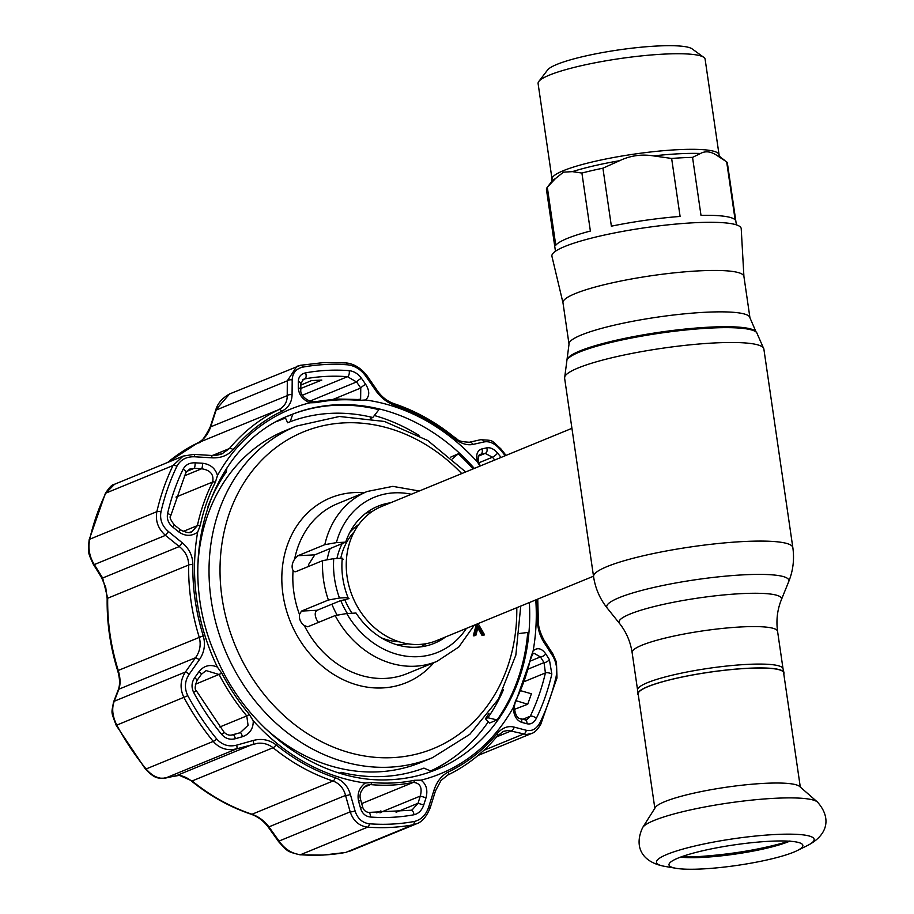 <?xml version="1.0" encoding="UTF-8"?>
<svg xmlns="http://www.w3.org/2000/svg" width="914" height="914" viewBox="0 0 914 914"><rect width="100%" height="100%" fill="white"/><g stroke="black" fill="none" stroke-linecap="round" stroke-linejoin="round"><path stroke-width="1.37" d="M783.047 668.854A73.497 11.254 171.7 0 0 783.024 668.694A73.497 11.254 171.7 0 0 728.024 665.906A73.497 11.254 171.7 0 0 647.466 682.678A73.497 11.254 171.7 0 0 637.572 689.921L637.801 693.909A73.851 11.311 171.7 0 0 638.326 695.097M783.778 673.881A73.851 11.311 171.7 0 0 783.938 672.59A73.851 11.311 171.7 0 0 728.687 669.779A73.851 11.311 171.7 0 0 647.74 686.643A73.851 11.311 171.7 0 0 637.801 693.909M569.022 344.19A91.423 13.996 171.7 0 1 581.304 335.004A91.423 13.996 171.7 0 1 682.107 314.073A91.423 13.996 171.7 0 1 749.948 317.786L743.905 276.371A91.423 13.996 171.7 0 0 676.063 272.658A91.423 13.996 171.7 0 0 575.26 293.588A91.423 13.996 171.7 0 0 562.978 302.774L569.022 344.19L564.601 378.099L593.574 576.688C595.345 588.399 599.904 598.887 607.262 608.141A92.051 14.098 171.7 0 1 619.086 597.699A92.051 14.098 171.7 0 1 724.505 576.243A92.051 14.098 171.7 0 1 788.702 581.67L781.356 599.755A82.134 12.579 171.7 0 0 724.082 594.911A82.134 12.579 171.7 0 0 630.02 614.059A82.134 12.579 171.7 0 0 619.464 623.371L607.262 608.141M743.916 276.474L741.22 228.706A95.65 14.647 171.7 0 0 670.83 224.558A95.65 14.647 171.7 0 0 564.749 246.506A95.65 14.647 171.7 0 0 551.93 256.32L562.99 302.865M571.936 428.335L381.549 506.493A72.492 61.078 67.7 0 0 349.217 586.879A72.492 61.078 67.7 0 0 419.423 644.439A72.492 61.078 67.7 0 0 436.618 640.623L593.506 576.208M420.771 646.861A72.492 61.078 67.7 0 0 426.004 643.696M371.838 511.76A72.492 61.078 67.7 0 0 365.886 513.177M330.137 548.549A72.492 61.078 67.7 0 0 327.178 559.448M331.896 604.2A72.492 61.078 67.7 0 0 337.06 614.951M655.349 807.462A73.497 11.254 -8.3 0 1 664.821 801.624A73.497 11.254 -8.3 0 1 741.231 785.297A73.497 11.254 -8.3 0 1 799.567 786.428L817.436 802.024A89.058 13.63 -8.3 0 0 746.738 800.653A89.058 13.63 -8.3 0 0 654.161 820.429A89.058 13.63 -8.3 0 0 642.679 827.513L655.349 807.462M654.835 808.273L638.166 694.012A73.497 11.254 -8.3 0 1 648.037 686.62A73.497 11.254 -8.3 0 1 729.075 669.802A73.497 11.254 -8.3 0 1 783.618 672.784L800.298 787.057M793.775 852.134A67.636 10.351 -8.3 0 1 733.748 865.878A67.636 10.351 -8.3 0 1 676.017 868.3A67.636 10.351 -8.3 0 1 669.037 864.278A67.636 10.351 -8.3 0 1 678.108 858.075A67.636 10.351 -8.3 0 1 750.84 842.788A67.636 10.351 -8.3 0 1 802.675 844.776A67.636 10.351 -8.3 0 1 797.134 850.626A67.636 10.351 -8.3 0 1 793.775 852.134M789.639 841.211A63.637 9.746 -8.3 0 1 788.793 841.566A63.637 9.746 -8.3 0 1 680.507 857.138M717.261 155.677C711.115 151.438 705.528 150.707 700.478 153.483L692.549 157.379L701.004 215.361A91.423 13.996 -8.3 0 1 735.119 219.828L726.664 161.847L717.261 155.677A86.282 13.207 171.7 0 1 720.255 157.094L719.067 154.786L705.117 59.216A84.396 12.922 171.7 0 0 703.826 57.376L692.126 48.876A73.92 11.322 171.7 0 0 632.854 48.076A73.92 11.322 171.7 0 0 556.9 64.403A73.92 11.322 171.7 0 0 547.6 69.967L538.814 81.449A84.396 12.922 171.7 0 0 538.095 83.574L552.045 179.155L551.565 181.703L547.246 187.347A91.423 13.996 171.7 0 0 546.469 189.644L555.461 251.247M703.826 57.376A84.396 12.922 171.7 0 0 636.144 56.474A84.396 12.922 171.7 0 0 549.44 75.097A84.396 12.922 171.7 0 0 538.814 81.449M602.92 168.187L611.375 226.181A91.423 13.996 -8.3 0 1 680.096 216.435L671.641 158.453L653.441 155.894C641.594 153.998 630.329 155.597 619.646 160.693L602.92 168.187A91.423 13.996 171.7 0 0 581.91 173.054L572.393 171.638L563.447 172.163L555.369 178.63L547.315 187.267L555.769 245.249A91.423 13.996 -8.3 0 1 567.217 238.451A91.423 13.996 -8.3 0 1 590.375 231.048L581.91 173.054M692.549 157.379A91.423 13.996 171.7 0 0 671.641 158.453M736.387 224.855L727.407 163.252A91.423 13.996 171.7 0 0 726.664 161.847M788.919 841.166L787.674 841.097M264.512 727.727A179.224 150.993 67.7 0 0 421.068 762.367L432.459 757.695A179.224 150.993 -112.3 0 1 211.134 599.767A179.224 150.993 -112.3 0 1 296.33 426.107L284.94 430.791A179.224 150.993 67.7 0 0 197.881 565.446M295.039 571.856L293.074 570.564C291.417 567.286 291.92 563.481 294.616 559.151L297.918 555.712L324.813 544.664A91.823 77.359 -112.3 0 1 367.257 491.469L337.552 503.66A91.823 77.359 67.7 0 0 294.616 559.151M478.228 626.376L483.38 635.344L482.021 635.413L477.782 628.044M484.58 634.842L483.22 634.922L478.262 626.261L475.874 635.299L474.515 635.367L477.462 624.228L478.456 624.171L484.58 634.842L483.38 635.344M474.777 635.344L473.303 635.858L476.251 624.719L477.245 624.673M475.874 635.299L474.663 635.79M474.343 625.13L458.782 647.021L437.006 661.359A91.823 77.359 -112.3 0 1 335.152 615.556L346.737 613.523L356.037 613.043A74.103 62.426 67.7 0 0 434.287 643.307A74.103 62.426 67.7 0 0 445.655 636.909M348.028 597.585L339.482 598.019L328.389 600.03A91.823 77.359 -112.3 0 1 322.642 560.648L333.736 558.637L342.282 558.203A74.103 62.426 67.7 0 0 348.028 597.585L347.251 597.905L349.011 598.613L339.974 600.886L317.124 610.266C314.77 611.889 314.599 615.019 316.632 619.669L318.46 622.411M390.586 502.78A74.103 62.426 67.7 0 0 377.996 506.207A74.103 62.426 67.7 0 0 345.698 542.151L314.793 554.844L308.589 564.544L308.326 566.531M345.698 542.151L336.386 542.63L324.813 544.664M328.389 600.03L301.494 611.078L299.484 614.459C298.958 619.006 300.569 622.708 304.305 625.542L307.47 626.764M322.642 560.648L295.748 571.696M341.516 558.511L343.264 559.219L342.122 560.008M335.152 615.556L308.258 626.593M430.563 770.97A190.9 160.83 67.7 0 0 488.259 721.832M418.989 435.407A190.9 160.83 67.7 0 0 374.34 415.516M285.488 418.052A190.9 160.83 67.7 0 0 276.965 421.491M371.952 782.475A195.825 164.977 67.7 0 0 393.454 782.932A195.825 164.977 67.7 0 0 414.51 780.282L420.988 780.156C426.324 784.132 428.003 790.016 426.027 797.773L423.73 804.994C421.88 810.375 418.612 813.631 413.928 814.774A228.523 192.523 -112.3 0 1 392.3 817.287A228.523 192.523 -112.3 0 1 370.273 817.013C365.394 816.351 362.161 813.426 360.55 808.239L358.585 801.235C356.986 793.672 359.213 787.594 365.28 783.012L371.952 782.475A4.033 1.988 -84.7 0 1 370.433 784.589L366.845 785.172C361.019 789.593 358.939 794.403 360.607 799.59L360.607 799.59A4.033 1.143 -15.6 0 1 358.585 801.235M361.487 378.339L365.726 384.406C369.793 390.952 369.724 396.139 365.531 399.966L359.099 400.401A195.825 164.977 67.7 0 0 337.586 399.944A195.825 164.977 67.7 0 0 316.53 402.594L309.812 402.823C302.625 399.601 298.775 394.608 298.284 387.867L298.318 381.584C298.49 376.888 300.877 373.986 305.482 372.878A228.523 192.523 -112.3 0 1 327.109 370.364A228.523 192.523 -112.3 0 1 349.137 370.638C354.095 371.267 358.219 373.837 361.487 378.339A4.033 0.903 145.2 0 0 356.563 381.961L347.503 376.694A223.119 187.976 67.7 0 0 325.99 376.419A223.119 187.976 67.7 0 0 304.876 378.876L303.539 379.264L300.843 383.674A4.033 2.251 180 0 0 298.318 381.584M217.475 475.52L215.384 482.226A195.825 164.977 67.7 0 0 200.246 525.47L197.664 532.131C191.483 536.495 185.108 536.381 178.561 531.765L172.666 527.001C168.336 523.299 166.634 518.832 167.57 513.599A228.523 192.523 -112.3 0 1 183.086 469.248C185.576 464.78 189.586 462.633 195.128 462.815L202.531 463.249C210.346 464.221 215.327 468.311 217.475 475.52A197.116 166.062 -112.3 0 1 309.812 402.823M217.349 667.049L221.805 673.252A195.825 164.977 67.7 0 0 249.248 714.325L253.258 720.792C253.327 728.766 249.728 734.079 242.427 736.718L235.378 738.706C230.031 740.043 225.507 738.661 221.794 734.548A228.523 192.523 -112.3 0 1 193.654 692.435C191.22 687.317 191.563 682.427 194.659 677.765L198.966 671.676C203.948 665.575 210.071 664.032 217.349 667.049A197.116 166.062 -112.3 0 1 197.664 532.131M519.643 633.471L527.732 632.465A191.7 161.504 -112.3 0 1 497.113 719.935L487.882 717.753A185.668 156.42 67.7 0 0 503.5 689.624M489.036 713.343A185.668 156.42 67.7 0 1 485.414 718.758L489.436 723.088L497.113 719.935M450.442 457.24L458.291 453.79A191.7 161.504 -112.3 0 1 473.018 468.939M334.89 405.325A191.7 161.504 -112.3 0 1 378.899 409.701L372.786 417.515A185.668 156.42 67.7 0 0 330.537 413.368A185.668 156.42 67.7 0 0 290.126 421.754L292.8 414.111A191.7 161.504 -112.3 0 1 334.89 405.325M431.225 771.267A191.7 161.504 67.7 0 0 445.781 762.779M347.663 364.823A4.033 1.999 -85.7 0 0 346.155 362.927C354.061 363.772 361.064 368.125 367.177 375.974A4.033 0.88 145.3 0 0 365.794 376.168C360.961 369.507 354.918 365.737 347.663 364.823A234.967 197.95 67.7 0 0 325.018 364.537A234.967 197.95 67.7 0 0 302.785 367.131C295.999 368.776 292.469 373.049 292.206 379.938L292.069 394.757C291.886 402.263 288.47 407.77 281.82 411.266A198.726 167.411 67.7 0 0 233.081 449.642C227.803 455.526 220.765 458.257 211.968 457.823L194.602 456.783C186.445 456.52 180.549 459.662 176.939 466.22A234.967 197.95 67.7 0 0 160.978 511.817C159.619 519.54 162.109 526.121 168.439 531.548L182.24 542.779C189.187 548.583 192.728 555.849 192.854 564.566A198.726 167.411 67.7 0 0 203.251 635.79C205.65 644.484 204.336 652.493 199.309 659.817L189.244 674.144C184.697 681.033 184.217 688.219 187.804 695.691A234.967 197.95 67.7 0 0 216.732 738.992C222.216 745.047 228.866 747.092 236.669 745.139L253.212 740.489C261.655 738.238 269.299 739.712 276.154 744.91A198.726 167.411 67.7 0 0 335.278 777.745C342.887 780.59 347.914 786.166 350.382 794.449L355.066 810.889C357.477 818.533 362.252 822.84 369.405 823.788A234.967 197.95 67.7 0 0 392.049 824.074A234.967 197.95 67.7 0 0 414.282 821.48C421.194 819.789 425.981 815.002 428.655 807.119L434.001 790.164C436.812 781.573 441.611 775.495 448.408 771.942A198.726 167.411 67.7 0 0 497.147 733.576C502.277 727.738 507.933 725.579 514.102 727.098L526.258 730.275C532.005 731.531 536.621 728.904 540.128 722.403A234.967 197.95 67.7 0 0 556.089 676.794C557.563 669.025 556.34 661.93 552.422 655.509L543.83 642.131C539.523 635.253 537.363 627.427 537.363 618.641A198.726 167.411 67.7 0 0 536.838 599.47M236.669 745.139A4.033 1.051 74.1 0 1 236.703 748.829L232.659 749.583C224.958 750.154 218.492 747.435 213.248 741.403A237.617 200.189 -112.3 0 1 183.988 697.611C179.704 688.733 180.172 680.199 185.405 672.03L195.493 657.749C199.983 651.499 201.217 644.633 199.206 637.149A201.366 169.65 -112.3 0 1 188.672 564.989C188.513 557.494 185.382 551.348 179.27 546.549L165.468 535.364C158.088 528.749 155.22 520.843 156.865 511.657A237.617 200.189 -112.3 0 1 172.997 465.546L183.177 456.086L114.581 484.249L105.83 493.126A237.617 200.189 67.7 0 0 89.698 539.237C87.938 548.457 89.481 556.912 94.313 564.578L102.654 578.002L107.703 598.224A201.366 169.65 67.7 0 0 118.237 670.396C120.408 677.822 120.625 684.095 118.877 689.202L114.25 701.244C111.565 708.304 112.422 716.29 116.821 725.19A237.617 200.189 67.7 0 0 146.08 768.971C151.267 775.026 156.774 778.157 162.589 778.351L179.361 775.358L192.111 780.967A201.366 169.65 67.7 0 0 252.024 814.248C258.708 816.67 264.329 820.875 268.922 826.873L279.033 841.063C284.654 849.072 291.795 853.619 300.466 854.727A237.617 200.189 67.7 0 0 323.373 855.013A237.617 200.189 67.7 0 0 345.858 852.396L345.629 852.465A4.033 2.136 -100.4 0 0 345.858 852.396L413.025 824.816A237.617 200.189 -112.3 0 1 390.541 827.433A237.617 200.189 -112.3 0 1 367.634 827.147C359.133 826.039 353.307 820.943 350.176 811.849L345.538 795.42C343.687 788.291 339.505 783.492 332.993 781.013A201.366 169.65 -112.3 0 1 273.08 747.732C268.51 744.19 263.301 742.716 257.44 743.311L236.703 748.829L165.56 778.031A4.033 3.142 -102.5 0 1 165.263 778.122C157.322 778.351 154.957 778.785 145.395 769.04A4.033 0.743 -39.3 0 0 146.08 768.971L213.248 741.403A4.033 0.743 140.7 0 0 216.732 738.992M556.089 676.794A4.033 1.394 -167 0 1 556.969 677.994L540.814 724.174C537.683 729.578 534.576 732.685 531.48 733.519L526.441 734.502L508.253 730.435L503.34 731.371M365.726 384.406A4.033 0.891 145.2 0 0 360.767 388.027L356.563 381.961L309.789 401.166M357.477 399.567A4.033 1.988 95.3 0 1 357.991 399.487L360.63 399.167L360.767 388.027L333.61 399.178M314.587 401.772A4.033 2.136 78.6 0 1 314.793 401.714C309.732 402.925 299.758 395.911 300.832 389.958L300.832 389.958A4.033 2.251 -179.9 0 0 298.284 387.867M494.737 460.028A223.119 187.976 67.7 0 0 492.475 457.217L485.163 453.39L479.267 454.944L478.308 456.543L478.171 460.393L480.25 465.969M479.347 454.886L480.387 454.464A4.033 3.073 -102.7 0 0 481.884 448.923L486.671 447.86C490.338 447.209 493.983 448.968 497.616 453.104A228.523 192.523 -112.3 0 1 501.066 457.423M479.953 466.094L477.554 462.176C475.623 454.966 477.062 450.545 481.884 448.923M478.456 456.143L485.163 453.39A4.033 3.073 -102.7 0 0 486.671 447.86M360.55 808.239A4.033 1.154 -15.5 0 0 362.55 806.594L360.607 799.59M410.752 810.318A4.033 2.136 79.6 0 1 410.992 810.25L412.168 809.907L418.018 803.269L420.303 796.06C422.474 787.571 420.154 783.012 413.322 782.395A197.344 166.257 -112.3 0 1 392.106 785.057A197.344 166.257 -112.3 0 1 370.433 784.589L363.726 787.342M380.178 812.535L420.303 796.06L426.027 797.773M396.093 812.272L418.018 803.269L423.73 804.994M194.659 677.765A4.033 0.697 35.4 0 1 197.093 680.347L201.411 674.269A4.033 0.708 35.3 0 0 198.966 671.676M231.333 735.096L240.142 732.731A4.033 1.04 74.1 0 1 240.211 732.697L248.06 725.328L246.78 715.913A197.344 166.257 -112.3 0 1 219.132 674.532L206.073 670.579L201.411 674.269M233.104 734.73A4.033 1.028 74.1 0 1 233.173 734.707L240.211 732.697A4.033 1.04 74.1 0 1 242.427 736.718M193.654 692.435L196.316 690.71L223.85 731.92C226.558 734.902 229.665 735.827 233.173 734.707L233.173 734.707A4.033 1.028 74.1 0 1 235.378 738.706M183.086 469.248A4.033 1.737 25.8 0 1 185.896 472.527L170.758 515.759C169.216 516.844 170.461 519.94 174.471 525.047L172.666 527.001M174.471 525.047L180.378 529.8L178.561 531.765M195.128 462.815A4.033 0.823 93.5 0 1 194.236 468.322L189.644 469.099L185.896 472.527M202.531 463.249A4.033 0.834 93.5 0 1 201.64 468.768L194.236 468.322L186.513 471.487M189.027 532.462L191.951 531.685L197.401 525.607A197.344 166.257 -112.3 0 1 212.654 482.021C214.059 474.526 210.391 470.104 201.64 468.768L184.308 475.874M281.82 411.266A4.033 2.171 -115.8 0 0 278.816 409.632C284.505 406.616 287.304 401.943 287.213 395.648L287.304 380.841L296.879 366.331L300.272 365.337A4.033 2.136 -100.4 0 1 300.5 365.28L229.597 393.945L215.761 409.975L210.197 427.044C204.313 438.434 200.177 443.724 197.79 442.913A4.033 2.171 -115.8 0 0 197.721 442.947M292.206 379.938A4.033 2.239 -179.8 0 0 287.304 380.841L216.15 410.055L210.597 427.101C207.992 434.47 203.742 439.725 197.847 442.879A201.366 169.65 67.7 0 0 167.65 462.461M447.632 775.129A4.033 2.171 -115.8 0 0 447.689 775.095L441.039 780.453L435.498 790.839L430.197 807.793C426.587 816.648 422.039 821.972 416.521 823.788L413.025 824.816A4.033 2.136 -100.4 0 0 414.282 821.48M211.111 455.572L222.056 453.824L229.425 448.523A201.366 169.65 -112.3 0 1 278.816 409.632L197.847 442.879A4.033 2.171 -115.8 0 0 197.79 442.913L167.479 462.53M211.968 457.823A4.033 0.868 -86.4 0 0 211.328 455.458L193.985 454.372L183.188 456.086M194.602 456.783A4.033 0.845 -86.5 0 0 193.985 454.372M168.439 531.548L165.468 535.364L94.313 564.578A4.033 1.919 -31.7 0 1 93.159 564.018L93.159 564.018C87.87 552.193 87.858 553.05 89.161 539.74L89.161 539.74A4.033 1.394 13 0 1 89.698 539.237L156.865 511.657A4.033 1.394 -167 0 1 160.978 511.817M182.24 542.779L179.27 546.549L102.654 578.002A4.033 1.897 -32 0 1 101.5 577.465L105.727 587.359L107.166 598.704A4.033 0.983 1 0 1 107.703 598.224L188.672 564.989A4.033 0.983 -179 0 1 192.854 564.566M199.309 659.817A4.033 0.743 -144.8 0 0 195.493 657.749L118.877 689.202A4.033 2.788 21.1 0 0 118.123 690.15L118.123 690.15C120.157 685.214 120.008 678.736 117.666 670.693L203.251 635.79M189.244 674.144A4.033 0.72 -144.7 0 0 185.405 672.03L114.25 701.244A4.033 2.811 20.9 0 0 113.496 702.203L118.123 690.15M253.212 740.489A4.033 1.074 74.1 0 1 253.212 744.133L176.585 775.586A4.033 3.119 -102.5 0 1 176.299 775.678L165.263 778.122A4.033 3.142 -102.5 0 1 164.851 778.18M350.382 794.449A4.033 1.108 164.1 0 1 345.538 795.42L268.922 826.873A4.033 0.948 -35.4 0 0 268.67 827.684L268.67 827.684C264.192 821.389 258.422 816.933 251.361 814.294A4.033 1.759 -71.6 0 0 252.024 814.248L332.993 781.013A4.033 1.759 108.4 0 0 335.278 777.745M355.066 810.889A4.033 1.131 164.3 0 1 350.176 811.849L279.033 841.063A4.033 0.971 -35.6 0 0 278.793 841.885L268.67 827.684M430.197 807.793L428.655 807.119M435.498 790.839L434.001 790.164M496.656 736.867L511.2 730.903A4.033 2.845 -75.2 0 0 514.102 727.098M483.814 750.337L523.322 734.125A4.033 2.868 -75 0 0 526.258 730.275M537.729 599.104L538.312 619.304C537.9 625.37 539.843 632.408 544.138 640.394L552.742 653.727A4.033 1.839 147.3 0 1 552.422 655.509M544.138 640.394A4.033 1.817 147 0 1 543.83 642.131M480.387 439.783A4.033 3.073 77.3 0 1 480.661 439.703A4.033 3.073 77.3 0 1 484.192 441.919L472.869 444.433C467.054 445.598 460.793 443.564 454.064 438.309A198.726 167.411 67.7 0 0 394.939 405.462C387.193 402.674 380.784 397.681 375.7 390.461L365.794 376.168M469.099 442.33A4.033 3.05 77.2 0 1 469.373 442.25L480.661 439.703C494.394 440.674 490.007 439.234 500.735 448.694A4.033 0.743 140.7 0 1 500.335 449.619C494.965 443.519 489.584 440.948 484.192 441.919M367.177 375.974L377.048 390.278C381.515 396.802 387.205 401.28 394.117 403.702C415.527 410.866 435.521 421.971 454.098 437.018C458.874 438.994 454.944 441.416 469.373 442.25L469.373 442.25A4.033 3.05 77.2 0 1 472.869 444.433M377.048 390.278A4.033 0.857 145.5 0 0 375.7 390.461M292.069 394.757A4.033 2.216 -179.5 0 0 287.213 395.648L210.197 427.044M176.002 775.723A4.033 3.119 -102.5 0 0 176.299 775.678C178.276 774.444 185.965 776.409 191.38 780.99A4.033 1.177 -50.9 0 0 192.111 780.967L273.08 747.732A4.033 1.177 129.1 0 0 276.154 744.91M300.843 385.091L311.503 380.601L321.808 380.075L300.832 388.45M515.256 702.135A4.033 1.748 -153.3 0 0 515.759 701.701L531.045 658.046A4.033 1.371 -167.8 0 0 530.794 657.406L533.136 650.848C537.478 647.238 541.682 648.243 545.749 653.876L549.371 659.565L551.839 674.052A228.523 192.523 -112.3 0 1 536.324 718.404C533.925 722.837 530.783 724.619 526.91 723.751L521.78 722.391C516.433 720.403 513.622 715.422 513.325 707.447A197.116 166.062 -112.3 0 1 420.988 780.156M530.794 657.406A195.825 164.977 -112.3 0 1 515.656 700.65L513.325 707.447M226.946 467.899L226.169 472.104A185.668 156.42 67.7 0 0 207.889 506.802M343.641 774.284L341.265 772.341A185.668 156.42 67.7 0 0 423.925 768.103L431.682 771.462M339.471 773.084L341.265 772.341M485.414 718.758L487.882 717.753M452.339 458.897L458.291 453.79M285.157 417.344L287.659 422.771L290.126 421.754M287.396 416.338L292.8 414.111M370.65 418.384L372.786 417.515M370.558 416.978L370.341 418.338M285.248 417.538A191.7 161.504 67.7 0 0 283.523 418.121M526.91 723.751A4.033 2.879 -74.9 0 0 525.047 719.821L519.906 718.438A4.033 2.868 105 0 1 521.78 722.391M525.047 719.821L526.932 719.706L530.257 716.233A223.119 187.976 67.7 0 0 545.407 672.933L544.047 662.593L540.425 656.926A4.033 1.839 -32.6 0 0 545.749 653.876M549.371 659.565A4.033 1.851 147.5 0 1 544.047 662.593L528.326 669.048M530.371 661.051L540.425 656.926L534.027 653.27C533.262 653.087 532.268 654.687 531.045 658.046M520.809 690.744L531.388 693.772L527.732 704.248L516.239 700.752M527.732 704.248L514.502 709.333M376.739 812.843A1132.355 584.903 -92.9 0 0 380.898 810.889L380.007 812.912M749.948 317.786L755.947 331.679A95.742 14.658 171.7 0 0 681.341 329.463A95.742 14.658 171.7 0 0 579.91 350.942A95.742 14.658 171.7 0 0 567.24 359.213M755.947 331.679L756.723 332.65A96.37 14.75 171.7 0 0 681.627 330.422A96.37 14.75 171.7 0 0 579.522 352.039A96.37 14.75 171.7 0 0 566.771 360.356M756.723 332.65L763.864 349.022A100.689 15.412 171.7 0 0 689.145 344.932A100.689 15.412 171.7 0 0 578.128 367.976A100.689 15.412 171.7 0 0 564.601 378.099M763.864 349.022L792.838 547.612A100.689 15.412 171.7 0 0 718.118 543.522A100.689 15.412 171.7 0 0 607.102 566.566A100.689 15.412 171.7 0 0 593.574 576.688M781.356 599.755C777.323 609.741 776.066 620.275 777.574 631.346A73.497 11.254 171.7 0 0 723.031 628.364A73.497 11.254 171.7 0 0 641.994 645.181A73.497 11.254 171.7 0 0 632.122 652.573L637.572 689.99M358.814 524.453A65.522 55.194 67.7 0 0 349.971 532.199M342.167 543.602A65.522 55.194 67.7 0 0 336.923 558.477M340.876 600.726A65.522 55.194 67.7 0 0 347.4 613.488M396.082 644.519A65.522 55.194 67.7 0 0 401.577 644.541A65.522 55.194 67.7 0 0 407.815 643.81M354.118 531.937A63.637 53.606 67.7 0 0 340.762 558.283M344.944 599.995A63.637 53.606 67.7 0 0 352.039 613.248M381.241 637.766A63.637 53.606 67.7 0 0 399.212 641.788M676.017 868.3L664.741 866.369A79.655 12.19 -8.3 0 1 667.197 854.316A79.655 12.19 -8.3 0 1 771.199 834.745A79.655 12.19 -8.3 0 1 807.393 845.553C828.038 835.11 831.614 817.859 817.436 802.024M719.067 154.786A84.396 12.922 171.7 0 0 656.435 151.358A84.396 12.922 171.7 0 0 563.39 170.667A84.396 12.922 171.7 0 0 552.045 179.155M700.478 153.483A86.282 13.207 171.7 0 0 653.441 155.894M619.646 160.693A86.282 13.207 171.7 0 0 572.393 171.638M555.369 178.63A86.282 13.207 171.7 0 0 551.565 181.703M461.719 473.578A171.169 144.206 67.7 0 0 293.645 436.435A171.169 144.206 67.7 0 0 222.033 597.767A171.169 144.206 67.7 0 0 381.846 757.717A171.169 144.206 67.7 0 0 516.787 607.707M293.074 570.564A91.823 77.359 67.7 0 0 293.897 592.638A91.823 77.359 67.7 0 0 299.484 614.459M433.91 662.627A99.877 84.145 -112.3 0 1 344.989 680.519A99.877 84.145 -112.3 0 1 282.997 594.637A99.877 84.145 -112.3 0 1 364.16 492.737M411.323 494.268A83.768 70.572 67.7 0 0 336.386 542.63M314.793 554.844L297.918 555.712M333.736 558.637A83.768 70.572 67.7 0 0 339.482 598.019M317.124 610.266L301.494 611.078M346.737 613.523A83.768 70.572 67.7 0 0 466.391 628.386M304.305 625.542A91.823 77.359 67.7 0 0 407.301 673.549L437.006 661.359M474.297 468.414A191.7 161.504 67.7 0 0 336.169 404.799A191.7 161.504 67.7 0 0 290.709 414.922C209.98 445.061 173.306 560.533 215.373 654.984C246.254 731.349 321.614 784.498 391.226 779.642C406.97 778.819 421.994 775.472 436.321 769.599A191.7 161.504 67.7 0 0 529.355 602.543M365.28 783.012A197.116 166.062 -112.3 0 1 253.258 720.792M390.861 779.722A191.7 161.504 67.7 0 0 436.321 769.599M349.137 370.638A4.033 1.999 94.3 0 1 347.503 376.694L302.477 395.179M346.155 362.927L323.122 362.641L300.5 365.28A4.033 2.136 -100.4 0 1 302.785 367.131M361.716 803.577L413.322 782.395A4.033 2.136 -101.4 0 0 414.51 780.282M316.53 402.594A4.033 2.136 78.6 0 0 314.793 401.714L336.169 399.018L357.991 399.487A4.033 1.988 95.3 0 1 359.099 400.401M478.787 462.827L492.475 457.217A4.033 0.743 -39.3 0 0 497.616 453.104M370.273 817.013A4.033 1.999 -85.7 0 0 368.628 812.42L410.992 810.25A4.033 2.136 79.6 0 1 413.928 814.774M195.39 684.278L221.805 673.252M219.886 726.95L246.78 715.913A4.033 0.765 -40.1 0 0 249.248 714.325M223.85 731.92A4.033 0.743 140.7 0 1 221.794 734.548M170.758 515.759A4.033 1.394 -167 0 0 167.57 513.599M175.979 497.079L212.654 482.021A4.033 1.748 26.7 0 1 215.384 482.226M183.143 531.457L197.401 525.607A4.033 1.371 12.2 0 1 200.246 525.47M369.405 823.788A4.033 1.999 -85.7 0 1 367.634 827.147L300.466 854.727A4.033 1.999 -85.7 0 1 299.986 854.807C286.802 851.54 287.841 851.608 278.793 841.885M187.804 695.691L116.204 725.362C110.788 710.749 111.451 714.017 113.496 702.203M176.939 466.22A4.033 1.737 -154.2 0 0 172.997 465.546L105.83 493.126A4.033 1.737 25.8 0 0 105.316 493.56C109.234 487.368 112.331 484.271 114.581 484.249M233.081 449.642A4.033 1.977 -140.2 0 0 229.425 448.523L212.425 455.503M497.022 736.238A4.033 1.977 -140.2 0 0 497.433 735.941C483.392 752.759 466.814 765.806 447.689 775.095A4.033 2.171 -115.8 0 0 448.408 771.942M503.386 731.36L497.433 735.941A4.033 1.977 -140.2 0 0 497.147 733.576M540.814 724.174A4.033 1.737 -154.2 0 0 540.128 722.403M538.312 619.304A4.033 0.983 -179 0 0 537.363 618.641M505.191 455.732A234.967 197.95 67.7 0 0 500.335 449.619M454.098 437.018A4.033 1.177 129.1 0 1 454.064 438.309M394.117 403.702A4.033 1.759 108.4 0 1 394.939 405.462M305.482 372.878A4.033 2.136 -100.4 0 1 304.876 378.876L302.523 379.847M365.531 399.966A197.116 166.062 -112.3 0 1 477.554 462.176M535.787 599.904A197.116 166.062 -112.3 0 1 533.136 650.848M519.906 718.438C516.17 718.964 512.468 706.876 515.759 701.701L515.759 701.701A4.033 1.748 -153.3 0 0 515.656 700.65M536.324 718.404A4.033 1.737 -154.2 0 0 530.257 716.233L522.911 719.249M551.839 674.052A4.033 1.394 -167 0 0 545.407 672.933L524.362 681.581M783.024 668.694L783.938 672.59M777.574 631.346L783.035 668.774M619.464 623.371C626.181 631.791 630.397 641.525 632.122 652.573M792.838 547.612C794.483 559.345 793.112 570.702 788.702 581.67M664.741 866.369C641.971 862.256 633.619 846.741 642.679 827.513M797.134 850.626L807.393 845.553M720.255 157.094L724.139 159.916M680.873 857.001L697.108 856.681C731.623 854.453 762.584 849.209 789.993 840.949M432.459 757.695L469.865 734.273L498.427 699.084L515.839 655.144L520.752 606.073M419.275 491.001L392.826 486.362L367.257 491.469M465.683 471.955L427.729 440.491L384.463 421.457L339.402 416.487L296.33 426.107M299.986 854.807L323.008 855.093L345.629 852.465M531.48 733.519L477.999 755.478M368.628 812.42C365.372 811.849 363.338 809.907 362.55 806.594M196.316 690.71C194.591 689.567 194.842 686.106 197.093 680.347M191.951 531.685C190.352 533.445 186.502 532.816 180.378 529.8M416.521 823.788L349.251 851.414M221.999 453.847L222.045 453.824C217.178 455.366 213.613 455.915 211.328 455.458M552.742 653.727L556.477 662.147L556.969 677.994M500.735 448.694L506.036 455.389M215.761 409.975C217.578 403.462 222.193 398.116 229.608 393.945M251.361 814.294C229.951 807.131 209.957 796.037 191.38 780.99M145.395 769.04L116.204 725.362M117.666 670.693C110.297 646.906 106.789 622.914 107.166 598.704M101.5 577.465L93.159 564.018M89.161 539.74L105.316 493.56M300.843 383.674L300.832 389.958"/></g></svg>

